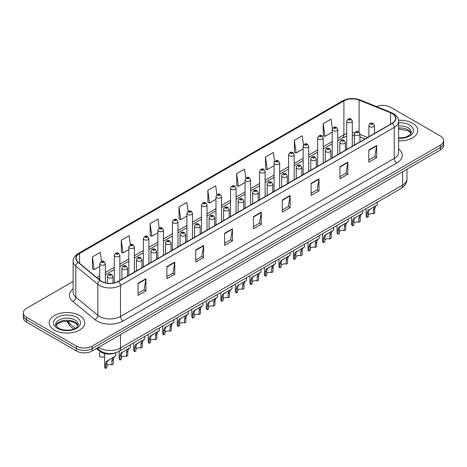 <?xml version="1.0" encoding="UTF-8"?>
<svg xmlns="http://www.w3.org/2000/svg" width="467" height="467" viewBox="0 0 467 467"><rect width="100%" height="100%" fill="white"/><g stroke="black" fill="none" stroke-linecap="round" stroke-linejoin="round"><path stroke-width="0.7" d="M364.972 138.968L359.917 136.924M115.699 352.748A11.126 6.421 180 0 1 99.839 351.324L96.424 348.51M412.594 123.282A17.799 10.274 0 0 0 398.514 120.305A17.799 10.274 0 0 1 412.594 123.282A17.799 10.274 0 0 1 417.807 130.55A17.799 10.274 0 0 0 412.594 123.282M79.577 315.546A17.799 10.274 0 0 0 60.179 313.322A17.799 10.274 0 0 0 49.193 322.814A17.799 10.274 0 0 0 54.406 330.081A17.799 10.274 0 0 0 73.804 332.311A17.799 10.274 0 0 0 84.79 322.814A17.799 10.274 0 0 0 79.577 315.546A17.799 10.274 0 0 0 60.179 313.322A17.799 10.274 0 0 0 49.193 322.814A17.799 10.274 0 0 0 54.406 330.081A17.799 10.274 0 0 0 73.804 332.311A17.799 10.274 0 0 0 84.79 322.814A17.799 10.274 0 0 0 79.577 315.546M392.146 113.592A11.868 6.853 180 0 1 395.619 118.437A11.868 6.853 180 0 1 392.146 123.282L118.385 281.332A11.868 6.853 180 0 1 100.277 280.416L78.246 262.256A11.868 6.853 180 0 1 76.098 258.327A11.868 6.853 180 0 1 79.571 253.482L343.899 100.872A11.868 6.853 180 0 1 359.094 100.107L390.558 112.821A11.868 6.853 180 0 1 392.146 113.592M392.35 113.469A12.165 7.023 0 0 0 390.727 112.681L359.269 99.967A12.165 7.023 0 0 0 343.689 100.749L79.361 253.359A12.165 7.023 0 0 0 78.001 262.355L100.031 280.515A12.165 7.023 0 0 0 118.595 281.455L392.35 123.405A12.165 7.023 0 0 0 392.35 113.469M73.132 281.42L26.607 308.284A11.126 6.421 0 0 0 23.35 312.826L23.35 317.671A11.126 6.421 0 0 0 26.607 322.212L76.43 350.974L76.43 348.551A11.126 6.421 0 0 0 92.162 348.551L440.393 147.502A11.126 6.421 0 0 0 443.65 142.96A11.126 6.421 0 0 1 440.393 147.502L92.162 348.551A11.126 6.421 0 0 1 76.43 348.551L26.607 319.79L76.43 348.551L76.43 346.129A11.126 6.421 0 0 0 92.162 346.129L440.393 145.079A11.126 6.421 0 0 0 443.65 140.538A11.126 6.421 0 0 0 440.393 135.996L390.57 107.235A11.126 6.421 0 0 0 376.344 106.505M23.35 315.248A11.126 6.421 0 0 0 26.607 319.79A11.126 6.421 0 0 1 23.35 315.248M138.051 283.271L138.051 295.383L145.92 290.842L145.92 278.729L138.051 283.271M138.051 293.235L144.11 289.738L145.885 279.132A2.965 1.71 -120 0 0 145.92 278.729M144.058 289.768L145.92 290.842M166.894 266.616L166.894 278.729L174.763 274.187L174.763 262.075L166.894 266.616M166.894 276.581L172.953 273.084L174.728 262.477A2.965 1.71 -120 0 0 174.763 262.075M172.901 273.113L174.763 274.187M195.743 249.968L195.743 262.075L203.606 257.533L203.606 245.426L195.743 249.968M195.743 259.926L201.797 256.43L203.577 245.829A2.965 1.71 -120 0 0 203.606 245.426M201.744 256.459L203.606 257.533M224.586 233.313L224.586 245.426L232.449 240.884L232.449 228.772L224.586 233.313M224.586 243.278L230.645 239.775L232.42 229.174A2.965 1.71 -120 0 0 232.449 228.772M230.593 239.81L232.449 240.884M368.807 150.047L368.807 162.16L376.671 157.618L376.671 145.506L368.807 150.047M368.807 160.012L374.867 156.509L376.641 145.908A2.965 1.71 -120 0 0 376.671 145.506M374.808 156.544L376.671 157.618M339.958 166.701L339.958 178.814L347.827 174.273L347.827 162.16L339.958 166.701M339.958 176.66L346.018 173.164L347.798 162.563A2.965 1.71 -120 0 0 347.827 162.16M345.965 173.199L347.827 174.273M311.115 183.356L311.115 195.463L318.984 190.921L318.984 178.814L311.115 183.356M311.115 193.315L317.175 189.818L318.949 179.211A2.965 1.71 -120 0 0 318.984 178.814M317.122 189.847L318.984 190.921M282.272 200.004L282.272 212.117L290.141 207.576L290.141 195.463L282.272 200.004M282.272 209.969L288.332 206.472L290.106 195.866A2.965 1.71 -120 0 0 290.141 195.463M288.279 206.502L290.141 207.576M253.429 216.659L253.429 228.772L261.298 224.23L261.298 212.117L253.429 216.659M253.429 226.623L259.489 223.127L261.263 212.52A2.965 1.71 -120 0 0 261.298 212.117M259.436 223.156L261.298 224.23M398.584 140.795A17.799 10.274 0 0 0 417.807 130.55A17.799 10.274 0 0 1 398.584 140.795M23.35 312.826A11.126 6.421 0 0 0 26.607 317.367L76.43 346.129M159.241 228.059L157.98 219.081L150.111 223.623L150.24 235.66M130.398 244.737L129.137 235.736L121.268 240.277L121.397 252.314M101.561 261.438L100.294 252.39L92.425 256.932L92.554 268.969M245.782 178.155L244.515 169.124L236.646 173.666L236.775 185.703M274.637 161.588L273.358 152.47L265.49 157.011L265.618 169.048M303.497 145.068L302.202 135.815L294.333 140.357L294.461 152.394M332.376 128.629L331.045 119.161L323.182 123.702L323.304 135.745M188.084 211.399L186.823 202.427L178.96 206.969L179.083 219.011M216.933 194.762L215.666 185.778L207.803 190.32L207.932 202.357M207.803 190.32L209.578 202.97L215.982 199.275M209.578 202.97L207.803 202.31M236.646 173.666L238.421 186.321L245.035 182.504M238.421 186.321L236.646 185.656M265.49 157.011L267.264 169.667L274.088 165.727M267.264 169.667L265.49 169.001M294.333 140.357L296.113 153.013L303.141 148.95M296.113 153.013L294.333 152.347M323.182 123.702L324.956 136.358L332.2 132.179M324.956 136.358L323.182 135.699M178.96 206.969L180.735 219.624L186.928 216.052M180.735 219.624L178.96 218.959M150.111 223.623L151.892 236.279L157.875 232.823M151.892 236.279L150.111 235.613M121.268 240.277L123.043 252.933L128.822 249.6M123.043 252.933L121.268 252.268M92.425 256.932L94.2 269.582L99.769 266.371M94.2 269.582L92.425 268.922M76.43 350.974A11.126 6.421 0 0 0 92.162 350.974L440.393 149.925A11.126 6.421 0 0 0 443.65 145.383L443.65 140.538M368.375 214.744A3.707 2.142 180 0 1 373.378 213.839L373.378 209.683L374.283 206.881L374.925 206.286L369.041 209.911L368.375 212.573L368.375 216.729L367.021 217.505A5.563 3.211 180 0 1 366.099 215.736L366.099 208.65M367.021 217.505L367.021 213.355L367.733 210.664L375.375 206.029M377.225 202.229L377.225 204.955L375.596 206.122L374.732 208.907L374.732 213.057L373.378 213.839M368.551 209.963L369.899 209.187L368.551 209.963M353.846 223.133A3.707 2.142 180 0 1 358.849 222.228L358.849 218.071L359.759 215.269L360.401 214.668L354.517 218.293L353.846 220.961L353.846 225.112L352.497 225.894A5.563 3.211 180 0 1 351.575 224.125L351.575 217.038M352.497 225.894L352.497 221.743L353.204 219.052L360.845 214.411M362.701 210.611L362.701 213.343L361.073 214.511L360.203 217.289L360.203 221.446L358.849 222.228M354.027 218.352L355.375 217.575L354.027 218.352M339.322 231.521A3.707 2.142 180 0 1 344.325 230.61L344.325 226.46L345.23 223.652L345.872 223.057L340.846 225.958L339.988 226.682L339.322 229.35L339.322 233.5L337.968 234.282A5.563 3.211 180 0 1 337.046 232.513L337.046 225.421M337.968 234.282L337.968 230.132L338.674 227.441L346.316 222.8M348.172 219L348.172 221.732L346.543 222.899L345.679 225.678L345.679 229.834L344.325 230.61M339.497 226.74L340.846 225.958L339.497 226.74M324.793 239.91A3.707 2.142 180 0 1 329.795 238.999L329.795 234.848L330.706 232.041L331.342 231.445L326.322 234.346L325.458 235.07L324.793 237.738L324.793 241.888L323.444 242.671A5.563 3.211 180 0 1 322.522 240.896L322.522 233.809M323.444 242.671L323.444 238.514L324.151 235.823L331.792 231.188M333.648 227.388L333.648 230.114L332.014 231.282L331.15 234.066L331.15 238.217L329.795 238.999M324.974 235.123L326.322 234.346L324.974 235.123M310.269 248.298A3.707 2.142 180 0 1 315.272 247.387L315.272 243.237L316.177 240.429L316.819 239.834L310.934 243.459L310.269 246.121L310.269 250.277L308.915 251.053A5.563 3.211 180 0 1 307.992 249.285L307.992 242.198M308.915 251.053L308.915 246.903L309.621 244.212L317.262 239.577M319.119 235.777L319.119 238.503L317.49 239.67L316.62 242.455L316.62 246.605L315.272 247.387M310.444 243.511L311.793 242.735L310.444 243.511M295.739 256.681A3.707 2.142 180 0 1 300.742 255.776L300.742 251.62L301.653 248.818L302.289 248.222L296.405 251.841L295.739 254.509L295.739 258.66L294.391 259.442A5.563 3.211 180 0 1 293.469 257.673L293.469 250.586M294.391 259.442L294.391 255.291L295.097 252.6L302.739 247.959M304.589 244.159L304.589 246.891L302.96 248.059L302.096 250.843L302.096 254.994L300.742 255.776M295.915 251.9L297.263 251.123L295.915 251.9M281.216 265.069A3.707 2.142 180 0 1 286.218 264.159L286.218 260.008L287.123 257.2L287.765 256.605L282.739 259.506L281.881 260.23L281.216 262.898L281.216 267.048L279.861 267.83A5.563 3.211 180 0 1 278.939 266.062L278.939 258.969M279.861 267.83L279.861 263.68L280.568 260.989L288.209 256.348M290.065 252.548L290.065 255.28L288.437 256.447L287.567 259.226L287.567 263.382L286.218 264.159M281.391 260.288L282.739 259.506L281.391 260.288M266.686 273.458A3.707 2.142 180 0 1 271.689 272.547L271.689 268.397L272.6 265.589L273.236 264.993L268.21 267.895L267.352 268.618L266.686 271.286L266.686 275.437L265.332 276.219A5.563 3.211 180 0 1 264.41 274.444L264.41 267.358M265.332 276.219L265.332 272.063L266.044 269.377L273.685 264.736M275.536 260.936L275.536 263.668L273.907 264.83L273.043 267.614L273.043 271.765L271.689 272.547M266.861 268.671L268.21 267.895L266.861 268.671M252.162 281.846A3.707 2.142 180 0 1 257.165 280.936L257.165 276.785L258.07 273.977L258.712 273.382L253.686 276.283L252.828 277.007L252.162 279.669L252.162 283.825L250.808 284.607A5.563 3.211 180 0 1 249.886 282.833L249.886 275.746M250.808 284.607L250.808 280.451L251.515 277.76L259.156 273.125M261.012 269.325L261.012 272.051L259.383 273.218L258.514 276.003L258.514 280.153L257.165 280.936M252.338 277.059L253.686 276.283L252.338 277.059M237.633 290.229A3.707 2.142 180 0 1 242.636 289.324L242.636 285.168L243.54 282.366L244.183 281.77L238.298 285.39L237.633 288.057L237.633 292.214L236.279 292.99A5.563 3.211 180 0 1 235.356 291.221L235.356 284.134M236.279 292.99L236.279 288.839L236.985 286.148L244.626 281.508M246.483 277.707L246.483 280.439L244.854 281.607L243.99 284.391L243.99 288.542L242.636 289.324M237.808 285.448L239.157 284.672L237.808 285.448M223.103 298.617A3.707 2.142 180 0 1 228.106 297.707L228.106 293.556L229.017 290.748L229.659 290.153L224.633 293.054L223.769 293.778L223.103 296.446L223.103 300.596L221.755 301.378A5.563 3.211 180 0 1 220.833 299.61L220.833 292.517M221.755 301.378L221.755 297.228L222.461 294.537L230.103 289.896M231.959 286.096L231.959 288.828L230.324 289.995L229.46 292.774L229.46 296.93L228.106 297.707M223.284 293.836L224.633 293.054L223.284 293.836M208.58 307.006A3.707 2.142 180 0 1 213.582 306.095L213.582 301.945L214.487 299.137L215.129 298.541L210.103 301.443L209.245 302.167L208.58 304.834L208.58 308.985L207.225 309.767A5.563 3.211 180 0 1 206.303 307.992L206.303 300.906M207.225 309.767L207.225 305.611L207.932 302.925L215.573 298.285M217.429 294.484L217.429 297.216L215.801 298.384L214.937 301.162L214.937 305.313L213.582 306.095M208.755 302.219L210.103 301.443L208.755 302.219M194.05 315.394A3.707 2.142 180 0 1 199.053 314.484L199.053 310.333L199.964 307.525L200.6 306.93L195.574 309.831L194.716 310.555L194.05 313.217L194.05 317.373L192.702 318.155A5.563 3.211 180 0 1 191.779 316.381L191.779 309.294M192.702 318.155L192.702 313.999L193.408 311.308L201.049 306.673M202.9 302.873L202.9 305.599L201.271 306.766L200.407 309.551L200.407 313.701L199.053 314.484M194.225 310.608L195.574 309.831L194.225 310.608M179.526 323.777A3.707 2.142 180 0 1 184.529 322.872L184.529 318.716L185.434 315.914L186.076 315.318L180.192 318.938L179.526 321.605L179.526 325.762L178.172 326.538A5.563 3.211 180 0 1 177.25 324.769L177.25 317.683M178.172 326.538L178.172 322.388L178.879 319.697L186.52 315.056M188.376 311.256L188.376 313.987L186.747 315.155L185.878 317.939L185.878 322.09L184.529 322.872M179.702 318.996L181.05 318.22L179.702 318.996M164.997 332.165A3.707 2.142 180 0 1 170 331.261L170 327.104L170.91 324.296L171.547 323.701L165.662 327.326L164.997 329.994L164.997 334.144L163.643 334.927A5.563 3.211 180 0 1 162.726 333.158L162.726 326.065M163.643 334.927L163.643 330.776L164.355 328.085L171.996 323.444M173.847 319.644L173.847 322.376L172.218 323.543L171.354 326.322L171.354 330.478L170 331.261M165.172 327.385L166.521 326.602L165.172 327.385M150.473 340.554A3.707 2.142 180 0 1 155.476 339.643L155.476 335.493L156.381 332.685L157.023 332.09L151.997 334.991L151.139 335.715L150.473 338.382L150.473 342.533L149.119 343.315A5.563 3.211 180 0 1 148.197 341.54L148.197 334.454M149.119 343.315L149.119 339.159L149.825 336.474L157.467 331.833M159.323 328.032L159.323 330.764L157.694 331.932L156.824 334.711L156.824 338.867L155.476 339.643M150.648 335.773L151.997 334.991L150.648 335.773M135.944 348.942A3.707 2.142 180 0 1 140.946 348.032L140.946 343.881L141.851 341.073L142.493 340.478L137.467 343.379L136.609 344.103L135.944 346.765L135.944 350.921L134.589 351.704A5.563 3.211 180 0 1 133.667 349.929L133.667 342.842M134.589 351.704L134.589 347.547L135.296 344.856L142.943 340.221M144.793 336.421L144.793 339.147L143.165 340.315L142.301 343.099L142.301 347.25L140.946 348.032M136.119 344.156L137.467 343.379L136.119 344.156M121.414 357.325A3.707 2.142 180 0 1 126.417 356.42L126.417 352.264L127.328 349.462L127.97 348.867L122.085 352.486L121.414 355.154L121.414 359.31L120.066 360.086A5.563 3.211 180 0 1 119.143 358.317L119.143 351.231M120.066 360.086L120.066 355.936L120.772 353.245L128.413 348.604M130.27 344.804L130.27 347.536L128.641 348.703L127.771 351.488L127.771 355.638L126.417 356.42M121.595 352.544L122.944 351.768L121.595 352.544M106.89 365.714A3.707 2.142 180 0 1 111.893 364.809L111.893 360.652L112.798 357.85L113.44 357.249L107.556 360.874L106.89 363.542L106.89 367.692L105.536 368.475A5.563 3.211 180 0 1 104.614 366.706L104.614 353.554M105.536 368.475L105.536 364.324L106.242 361.633L113.884 356.992M115.74 352.737L115.74 355.924L114.111 357.092L113.248 359.87L113.248 364.026L111.893 364.809M107.066 360.933L108.414 360.15L107.066 360.933M99.483 352.439L99.483 356.59A5.563 3.211 180 0 0 104.614 356.893M99.839 350.559L99.839 351.324M398.584 148.955A18.54 10.706 180 0 1 396.862 162.948L123.107 320.998A3.707 2.142 60 0 1 120.486 316.457L394.241 158.406A14.833 8.564 0 0 0 398.584 152.347L398.584 121.344A14.833 8.564 180 0 1 394.241 127.398A3.707 2.142 -120 0 0 392.35 123.405M123.107 320.998A18.54 10.706 180 0 1 96.885 320.998A18.54 10.706 180 0 1 94.807 319.568L72.776 301.402A18.54 10.706 180 0 1 73.132 288.839M99.506 316.457A14.833 8.564 0 0 0 120.486 316.457L120.486 285.454A14.833 8.564 180 0 1 97.842 284.31L75.812 266.143A14.833 8.564 180 0 1 73.132 261.228L73.132 292.237A14.833 8.564 0 0 0 75.812 297.146L97.842 315.313A14.833 8.564 0 0 0 99.506 316.457M398.584 121.344C399.081 119.027 397.376 116.441 393.471 113.592L391.521 112.646A3.707 1.74 112 0 0 390.727 112.681M391.521 112.646L360.063 99.926C353.916 97.749 348.084 98.064 342.568 100.872A3.707 2.142 60 0 1 343.689 100.749M79.361 253.359A3.707 2.142 -120 0 0 78.246 253.476C74.393 256.243 72.689 258.829 73.132 261.228M78.001 262.355A3.707 2.481 129.5 0 0 75.812 266.143L75.812 297.146A3.707 2.481 -50.5 0 1 72.776 301.402M360.063 99.926A3.707 1.74 112 0 0 359.269 99.967M100.031 280.515A3.707 2.481 129.5 0 0 97.842 284.31L97.842 315.313A3.707 2.481 -50.5 0 1 94.807 319.568M118.595 281.455A3.707 2.142 60 0 1 120.486 285.454L394.241 127.398L394.241 158.406A3.707 2.142 60 0 0 396.862 162.948M92.162 346.129L92.162 350.974M440.393 145.079L440.393 149.925M26.607 317.367L26.607 322.212M79.571 253.482L79.571 263.353M390.558 112.821L390.558 124.199M359.094 100.107L359.094 132.173M367.593 137.456L359.917 134.35M354.593 132.908A11.868 6.853 0 0 0 352.287 132.78M346.724 133.58A11.868 6.853 0 0 0 343.899 134.788L337.758 138.331M343.899 100.872L343.899 134.788A6.672 3.853 60 0 1 342.515 137.841L337.758 140.585M332.2 141.542L323.234 146.714M317.671 149.925L308.705 155.102M303.141 158.313L294.181 163.491M288.618 166.701L279.651 171.879M274.088 175.09L265.128 180.262M259.564 183.478L250.598 188.65M245.035 191.861L236.074 197.039M230.511 200.25L221.545 205.427M215.982 208.638L207.015 213.81M201.452 217.027L192.492 222.199M186.928 225.409L177.962 230.587M172.399 233.798L163.438 238.976M157.875 242.186L148.909 247.358M143.346 250.575L134.385 255.747M128.822 258.957L119.856 264.135M114.292 267.346L105.326 272.524M99.769 275.734L96.722 277.491M365.054 138.921L360.425 137.047A6.672 3.129 -68 0 1 359.917 136.714M253.429 217.044L261.263 212.52M282.272 200.39L290.106 195.866M311.115 183.735L318.949 179.211M339.958 167.087L347.798 162.563M368.807 150.432L376.641 145.908M224.586 233.698L232.42 229.174M195.743 250.347L203.577 245.829M166.894 267.001L174.728 262.477M138.051 283.656L145.885 279.132M98.508 347.308A14.833 8.564 0 0 0 99.506 347.944A14.833 8.564 0 0 0 120.486 347.944L402.63 185.049A14.833 8.564 0 0 0 406.979 178.995C407.084 182.673 405.123 185.825 401.095 188.446L118.945 351.342A7.419 4.285 60 0 0 120.486 347.944L120.486 334.623M402.63 171.728L402.63 185.049A7.419 4.285 60 0 1 401.095 188.446M97.907 347.658A7.419 4.962 129.5 0 0 99.202 350.069L96.949 348.213M67.254 321.168A14.833 8.564 0 0 0 68.9 322.942L68.9 321.255M73.71 329.048L70.26 326.205A7.419 4.962 129.5 0 1 68.9 322.942L75.368 328.272M369.695 126.645A2.779 1.605 180 0 1 368.883 125.506C369.595 123.224 371.049 122.564 373.244 123.521L374.446 125.506A2.779 1.605 180 0 1 372.73 126.989A2.779 1.605 180 0 1 369.695 126.645M372.322 123.615A0.928 0.537 0 0 0 371.008 123.615A0.928 0.537 0 0 0 371.008 124.374A0.928 0.537 0 0 0 372.322 124.374A0.928 0.537 0 0 0 372.322 123.615M374.925 206.286L376.274 205.503M373.378 209.683L374.732 208.907M367.021 213.355L368.375 212.573M352.287 146.294L352.287 121.099A2.779 1.605 180 0 1 350.571 122.582A2.779 1.605 180 0 1 347.541 122.237A2.779 1.605 180 0 1 346.724 121.099L346.724 149.504M348.849 119.966A0.928 0.537 0 0 0 350.162 119.966A0.928 0.537 0 0 0 350.162 119.208A0.928 0.537 0 0 0 348.849 119.208A0.928 0.537 0 0 0 348.849 119.966M411.123 133.299A11.301 6.526 0 0 0 408 129.873A11.301 6.526 0 0 0 398.584 128.011M398.584 137.905L403.465 137.666L406.535 136.854L410.388 134.449L411.31 132.365A11.301 6.526 0 0 0 408 127.748A11.301 6.526 0 0 0 398.584 125.892M398.584 138.314A13.525 7.811 0 0 0 412.215 133.912A13.525 7.811 0 0 0 409.577 125.028A13.525 7.811 0 0 0 398.584 122.78M355.171 135.027A2.779 1.605 180 0 1 354.354 133.895C355.066 131.612 356.519 130.953 358.72 131.91L359.917 133.895A2.779 1.605 180 0 1 358.201 135.377A2.779 1.605 180 0 1 355.171 135.027M357.792 132.003A0.928 0.537 0 0 0 356.479 132.003A0.928 0.537 0 0 0 356.479 132.756A0.928 0.537 0 0 0 357.792 132.756A0.928 0.537 0 0 0 357.792 132.003M360.401 214.668L361.75 213.892M358.849 218.071L360.203 217.289M352.497 221.743L353.846 220.961M340.641 143.416A2.779 1.605 180 0 1 339.83 142.283C340.536 140.001 341.996 139.335 344.191 140.298L345.393 142.283A2.779 1.605 180 0 1 343.677 143.766A2.779 1.605 180 0 1 340.641 143.416M343.263 140.386A0.928 0.537 0 0 0 341.955 140.386A0.928 0.537 0 0 0 341.955 141.145A0.928 0.537 0 0 0 343.263 141.145A0.928 0.537 0 0 0 343.263 140.386M345.872 223.057L347.22 222.28M344.325 226.46L345.679 225.678M337.968 230.132L339.322 229.35M326.118 151.804A2.779 1.605 180 0 1 325.301 150.666C326.013 148.383 327.466 147.724 329.667 148.681L330.864 150.666A2.779 1.605 180 0 1 329.147 152.149A2.779 1.605 180 0 1 326.118 151.804M328.739 148.775A0.928 0.537 0 0 0 327.425 148.775A0.928 0.537 0 0 0 327.425 149.533A0.928 0.537 0 0 0 328.739 149.533A0.928 0.537 0 0 0 328.739 148.775M331.342 231.445L332.691 230.669M329.795 234.848L331.15 234.066M323.444 238.514L324.793 237.738M311.588 160.193A2.779 1.605 180 0 1 310.777 159.054C311.483 156.772 312.943 156.112 315.137 157.07L316.334 159.054A2.779 1.605 180 0 1 314.618 160.537A2.779 1.605 180 0 1 311.588 160.193M314.209 157.163A0.928 0.537 0 0 0 312.902 157.163A0.928 0.537 0 0 0 312.902 157.922A0.928 0.537 0 0 0 314.209 157.922A0.928 0.537 0 0 0 314.209 157.163M316.819 239.834L318.167 239.051M315.272 243.237L316.62 242.455M308.915 246.903L310.269 246.121M337.758 154.676L337.758 129.487A2.779 1.605 180 0 1 336.042 130.97A2.779 1.605 180 0 1 333.012 130.626A2.779 1.605 180 0 1 332.2 129.487L332.2 157.893M334.325 128.355A0.928 0.537 0 0 0 335.633 128.355A0.928 0.537 0 0 0 335.633 127.596A0.928 0.537 0 0 0 334.325 127.596A0.928 0.537 0 0 0 334.325 128.355M323.234 163.065L323.234 137.876A2.779 1.605 180 0 1 321.518 139.359A2.779 1.605 180 0 1 318.488 139.008A2.779 1.605 180 0 1 317.671 137.876L317.671 166.275M319.796 136.738A0.928 0.537 0 0 0 321.109 136.738A0.928 0.537 0 0 0 321.109 135.985A0.928 0.537 0 0 0 319.796 135.985A0.928 0.537 0 0 0 319.796 136.738M308.705 171.453L308.705 146.264A2.779 1.605 180 0 1 306.988 147.747A2.779 1.605 180 0 1 303.959 147.397A2.779 1.605 180 0 1 303.141 146.264L303.141 174.664M305.272 145.126A0.928 0.537 0 0 0 306.58 145.126A0.928 0.537 0 0 0 306.58 144.367A0.928 0.537 0 0 0 305.272 144.367A0.928 0.537 0 0 0 305.272 145.126M78.106 325.563A11.301 6.526 0 0 0 74.983 322.137A11.301 6.526 0 0 0 63.635 320.52A11.301 6.526 0 0 0 55.877 325.563M74.983 320.018A11.301 6.526 0 0 0 62.666 318.605A11.301 6.526 0 0 0 55.69 324.629C55.094 324.979 56.046 326.182 58.538 328.225C64.347 331.623 77.271 330.677 78.293 324.629A11.301 6.526 0 0 0 74.983 320.018M57.423 328.336A13.525 7.811 0 0 0 76.559 328.336A13.525 7.811 0 0 0 76.559 317.291A13.525 7.811 0 0 0 57.423 317.291A13.525 7.811 0 0 0 57.423 328.336M297.065 168.575A2.779 1.605 180 0 1 296.247 167.443C296.959 165.16 298.413 164.501 300.614 165.458L301.81 167.443A2.779 1.605 180 0 1 300.094 168.926A2.779 1.605 180 0 1 297.065 168.575M299.686 165.552A0.928 0.537 0 0 0 298.372 165.552A0.928 0.537 0 0 0 298.372 166.305A0.928 0.537 0 0 0 299.686 166.305A0.928 0.537 0 0 0 299.686 165.552M302.289 248.222L303.638 247.44M300.742 251.62L302.096 250.843M294.391 255.291L295.739 254.509M282.535 176.964A2.779 1.605 180 0 1 281.718 175.831C282.43 173.549 283.883 172.883 286.084 173.847L287.281 175.831A2.779 1.605 180 0 1 285.565 177.314A2.779 1.605 180 0 1 282.535 176.964M285.156 173.934A0.928 0.537 0 0 0 283.848 173.934A0.928 0.537 0 0 0 283.848 174.693A0.928 0.537 0 0 0 285.156 174.693A0.928 0.537 0 0 0 285.156 173.934M287.765 256.605L289.114 255.828M286.218 260.008L287.567 259.226M279.861 263.68L281.216 262.898M268.005 185.352A2.779 1.605 180 0 1 267.194 184.214C267.906 181.932 269.36 181.272 271.555 182.229L272.757 184.214A2.779 1.605 180 0 1 271.041 185.697A2.779 1.605 180 0 1 268.005 185.352M270.632 182.323A0.928 0.537 0 0 0 269.319 182.323A0.928 0.537 0 0 0 269.319 183.082A0.928 0.537 0 0 0 270.632 183.082A0.928 0.537 0 0 0 270.632 182.323M273.236 264.993L274.584 264.217M271.689 268.397L273.043 267.614M265.332 272.063L266.686 271.286M294.181 179.842L294.181 154.647A2.779 1.605 180 0 1 292.465 156.136A2.779 1.605 180 0 1 289.429 155.785A2.779 1.605 180 0 1 288.618 154.647L288.618 183.052M290.743 153.515A0.928 0.537 0 0 0 292.056 153.515A0.928 0.537 0 0 0 292.056 152.756A0.928 0.537 0 0 0 290.743 152.756A0.928 0.537 0 0 0 290.743 153.515M279.651 188.224L279.651 163.036A2.779 1.605 180 0 1 277.935 164.518A2.779 1.605 180 0 1 274.905 164.174A2.779 1.605 180 0 1 274.088 163.036L274.088 191.441M276.213 161.903A0.928 0.537 0 0 0 277.526 161.903A0.928 0.537 0 0 0 277.526 161.144A0.928 0.537 0 0 0 276.213 161.144A0.928 0.537 0 0 0 276.213 161.903M265.128 196.613L265.128 171.424A2.779 1.605 180 0 1 263.411 172.907A2.779 1.605 180 0 1 260.376 172.556A2.779 1.605 180 0 1 259.564 171.424L259.564 199.823M261.689 170.286A0.928 0.537 0 0 0 262.997 170.286A0.928 0.537 0 0 0 262.997 169.533A0.928 0.537 0 0 0 261.689 169.533A0.928 0.537 0 0 0 261.689 170.286M253.482 193.741A2.779 1.605 180 0 1 252.665 192.602C253.377 190.32 254.83 189.66 257.031 190.618L258.228 192.602A2.779 1.605 180 0 1 256.511 194.085A2.779 1.605 180 0 1 253.482 193.741M256.103 190.711A0.928 0.537 0 0 0 254.789 190.711A0.928 0.537 0 0 0 254.789 191.47A0.928 0.537 0 0 0 256.103 191.47A0.928 0.537 0 0 0 256.103 190.711M258.712 273.382L260.061 272.6M257.165 276.785L258.514 276.003M250.808 280.451L252.162 279.669M238.952 202.123A2.779 1.605 180 0 1 238.141 200.991C238.853 198.708 240.307 198.049 242.501 199.006L243.704 200.991A2.779 1.605 180 0 1 241.988 202.474A2.779 1.605 180 0 1 238.952 202.123M241.579 199.1A0.928 0.537 0 0 0 240.266 199.1A0.928 0.537 0 0 0 240.266 199.853A0.928 0.537 0 0 0 241.579 199.853A0.928 0.537 0 0 0 241.579 199.1M244.183 281.77L245.531 280.988M242.636 285.168L243.99 284.391M236.279 288.839L237.633 288.057M224.429 210.512A2.779 1.605 180 0 1 223.611 209.379C224.323 207.097 225.777 206.432 227.978 207.395L229.174 209.379A2.779 1.605 180 0 1 227.458 210.862A2.779 1.605 180 0 1 224.429 210.512M227.05 207.482A0.928 0.537 0 0 0 225.736 207.482A0.928 0.537 0 0 0 225.736 208.241A0.928 0.537 0 0 0 227.05 208.241A0.928 0.537 0 0 0 227.05 207.482M229.659 290.153L231.007 289.377M228.106 293.556L229.46 292.774M221.755 297.228L223.103 296.446M209.899 218.9A2.779 1.605 180 0 1 209.088 217.762C209.794 215.48 211.253 214.82 213.448 215.777L214.651 217.762A2.779 1.605 180 0 1 212.929 219.251A2.779 1.605 180 0 1 209.899 218.9M212.52 215.871A0.928 0.537 0 0 0 211.212 215.871A0.928 0.537 0 0 0 211.212 216.63A0.928 0.537 0 0 0 212.52 216.63A0.928 0.537 0 0 0 212.52 215.871M215.129 298.541L216.478 297.765M213.582 301.945L214.937 301.162M207.225 305.611L208.58 304.834M195.375 227.289A2.779 1.605 180 0 1 194.558 226.151C195.27 223.868 196.724 223.208 198.924 224.166L200.121 226.151A2.779 1.605 180 0 1 198.405 227.633A2.779 1.605 180 0 1 195.375 227.289M197.996 224.259A0.928 0.537 0 0 0 196.683 224.259A0.928 0.537 0 0 0 196.683 225.018A0.928 0.537 0 0 0 197.996 225.018A0.928 0.537 0 0 0 197.996 224.259M200.6 306.93L201.948 306.148M199.053 310.333L200.407 309.551M192.702 313.999L194.05 313.217M250.598 205.001L250.598 179.813A2.779 1.605 180 0 1 248.882 181.295A2.779 1.605 180 0 1 245.852 180.945A2.779 1.605 180 0 1 245.035 179.813L245.035 208.212M247.16 178.674A0.928 0.537 0 0 0 248.473 178.674A0.928 0.537 0 0 0 248.473 177.915A0.928 0.537 0 0 0 247.16 177.915A0.928 0.537 0 0 0 247.16 178.674M236.074 213.39L236.074 188.195A2.779 1.605 180 0 1 234.352 189.684A2.779 1.605 180 0 1 231.323 189.333A2.779 1.605 180 0 1 230.511 188.195L230.511 216.6M232.636 187.063A0.928 0.537 0 0 0 233.944 187.063A0.928 0.537 0 0 0 233.944 186.304A0.928 0.537 0 0 0 232.636 186.304A0.928 0.537 0 0 0 232.636 187.063M221.545 221.772L221.545 196.584A2.779 1.605 180 0 1 219.829 198.066A2.779 1.605 180 0 1 216.799 197.722A2.779 1.605 180 0 1 215.982 196.584L215.982 224.989M218.107 195.451A0.928 0.537 0 0 0 219.42 195.451A0.928 0.537 0 0 0 219.42 194.692A0.928 0.537 0 0 0 218.107 194.692A0.928 0.537 0 0 0 218.107 195.451M207.015 230.161L207.015 204.972A2.779 1.605 180 0 1 205.299 206.455A2.779 1.605 180 0 1 202.269 206.105A2.779 1.605 180 0 1 201.452 204.972L201.452 233.372M203.583 203.834A0.928 0.537 0 0 0 204.89 203.834A0.928 0.537 0 0 0 204.89 203.081A0.928 0.537 0 0 0 203.583 203.081A0.928 0.537 0 0 0 203.583 203.834M192.492 238.549L192.492 213.361A2.779 1.605 180 0 1 190.775 214.843A2.779 1.605 180 0 1 187.74 214.493A2.779 1.605 180 0 1 186.928 213.361L186.928 241.76M189.053 212.222A0.928 0.537 0 0 0 190.367 212.222A0.928 0.537 0 0 0 190.367 211.469A0.928 0.537 0 0 0 189.053 211.469A0.928 0.537 0 0 0 189.053 212.222M180.846 235.672A2.779 1.605 180 0 1 180.034 234.539C180.741 232.257 182.194 231.597 184.395 232.554L185.592 234.539A2.779 1.605 180 0 1 183.875 236.022A2.779 1.605 180 0 1 180.846 235.672M183.467 232.648A0.928 0.537 0 0 0 182.159 232.648A0.928 0.537 0 0 0 182.159 233.401A0.928 0.537 0 0 0 183.467 233.401A0.928 0.537 0 0 0 183.467 232.648M186.076 315.318L187.425 314.536M184.529 318.716L185.878 317.939M178.172 322.388L179.526 321.605M166.322 244.06A2.779 1.605 180 0 1 165.505 242.928C166.217 240.645 167.671 239.98 169.871 240.943L171.068 242.928A2.779 1.605 180 0 1 169.352 244.41A2.779 1.605 180 0 1 166.322 244.06M168.943 241.03A0.928 0.537 0 0 0 167.63 241.03A0.928 0.537 0 0 0 167.63 241.789A0.928 0.537 0 0 0 168.943 241.789A0.928 0.537 0 0 0 168.943 241.03M171.547 323.701L172.895 322.925M170 327.104L171.354 326.322M163.643 330.776L164.997 329.994M151.793 252.449A2.779 1.605 180 0 1 150.975 251.31C151.687 249.034 153.141 248.368 155.342 249.331L156.538 251.31A2.779 1.605 180 0 1 154.822 252.799A2.779 1.605 180 0 1 151.793 252.449M154.414 249.419A0.928 0.537 0 0 0 153.106 249.419A0.928 0.537 0 0 0 153.106 250.178A0.928 0.537 0 0 0 154.414 250.178A0.928 0.537 0 0 0 154.414 249.419M157.023 332.09L158.371 331.313M155.476 335.493L156.824 334.711M149.119 339.159L150.473 338.382M137.263 260.837A2.779 1.605 180 0 1 136.452 259.699C137.164 257.416 138.617 256.757 140.812 257.714L142.015 259.699A2.779 1.605 180 0 1 140.298 261.181A2.779 1.605 180 0 1 137.263 260.837M139.89 257.807A0.928 0.537 0 0 0 138.576 257.807A0.928 0.537 0 0 0 138.576 258.566A0.928 0.537 0 0 0 139.89 258.566A0.928 0.537 0 0 0 139.89 257.807M142.493 340.478L143.842 339.696M140.946 343.881L142.301 343.099M134.589 347.547L135.944 346.765M122.739 269.22A2.779 1.605 180 0 1 121.922 268.087C122.634 265.805 124.088 265.145 126.288 266.102L127.485 268.087A2.779 1.605 180 0 1 125.769 269.57A2.779 1.605 180 0 1 122.739 269.22M125.36 266.196A0.928 0.537 0 0 0 124.047 266.196A0.928 0.537 0 0 0 124.047 266.949A0.928 0.537 0 0 0 125.36 266.949A0.928 0.537 0 0 0 125.36 266.196M127.97 348.867L129.318 348.084M126.417 352.264L127.771 351.488M120.066 355.936L121.414 355.154M108.21 277.608A2.779 1.605 180 0 1 107.398 276.476C108.105 274.193 109.564 273.528 111.759 274.491L112.961 276.476A2.779 1.605 180 0 1 111.239 277.958A2.779 1.605 180 0 1 108.21 277.608M110.831 274.584A0.928 0.537 0 0 0 109.523 274.584A0.928 0.537 0 0 0 109.523 275.337A0.928 0.537 0 0 0 110.831 275.337A0.928 0.537 0 0 0 110.831 274.584M113.44 357.249L114.789 356.473M111.893 360.652L113.248 359.87M105.536 364.324L106.89 363.542M177.962 246.938L177.962 221.743A2.779 1.605 180 0 1 176.246 223.232A2.779 1.605 180 0 1 173.216 222.882A2.779 1.605 180 0 1 172.399 221.743L172.399 250.149M174.53 220.611A0.928 0.537 0 0 0 175.837 220.611A0.928 0.537 0 0 0 175.837 219.852A0.928 0.537 0 0 0 174.53 219.852A0.928 0.537 0 0 0 174.53 220.611M163.438 255.321L163.438 230.132A2.779 1.605 180 0 1 161.722 231.614A2.779 1.605 180 0 1 158.687 231.27A2.779 1.605 180 0 1 157.875 230.132L157.875 258.537M160 228.999A0.928 0.537 0 0 0 161.313 228.999A0.928 0.537 0 0 0 161.313 228.24A0.928 0.537 0 0 0 160 228.24A0.928 0.537 0 0 0 160 228.999M148.909 263.709L148.909 238.52A2.779 1.605 180 0 1 147.193 240.003A2.779 1.605 180 0 1 144.163 239.653A2.779 1.605 180 0 1 143.346 238.52L143.346 266.92M145.47 237.382A0.928 0.537 0 0 0 146.784 237.382A0.928 0.537 0 0 0 146.784 236.629A0.928 0.537 0 0 0 145.47 236.629A0.928 0.537 0 0 0 145.47 237.382M134.385 272.098L134.385 246.909A2.779 1.605 180 0 1 132.663 248.391A2.779 1.605 180 0 1 129.633 248.041A2.779 1.605 180 0 1 128.822 246.909L128.822 275.308M130.947 245.77A0.928 0.537 0 0 0 132.254 245.77A0.928 0.537 0 0 0 132.254 245.017A0.928 0.537 0 0 0 130.947 245.017A0.928 0.537 0 0 0 130.947 245.77M119.856 280.486L119.856 255.291A2.779 1.605 180 0 1 118.139 256.78A2.779 1.605 180 0 1 115.11 256.43A2.779 1.605 180 0 1 114.292 255.291L114.292 282.874M116.417 254.159A0.928 0.537 0 0 0 117.731 254.159A0.928 0.537 0 0 0 117.731 253.4A0.928 0.537 0 0 0 116.417 253.4A0.928 0.537 0 0 0 116.417 254.159M105.326 282.786L105.326 263.68A2.779 1.605 180 0 1 103.61 265.163A2.779 1.605 180 0 1 100.58 264.818A2.779 1.605 180 0 1 99.769 263.68L99.769 280.002M101.894 262.547A0.928 0.537 0 0 0 103.201 262.547A0.928 0.537 0 0 0 103.201 261.789A0.928 0.537 0 0 0 101.894 261.789A0.928 0.537 0 0 0 101.894 262.547M342.568 100.872L78.246 253.476M360.425 137.047L359.917 136.854M354.354 135.681L352.287 135.599M346.724 136.236L342.515 137.841M332.2 143.795L323.234 148.973M317.671 152.184L308.705 157.361M303.141 160.572L294.181 165.75M288.618 168.961L279.651 174.133M274.088 177.343L265.128 182.521M259.564 185.732L250.598 190.91M245.035 194.12L236.074 199.298M230.511 202.509L221.545 207.681M215.982 210.897L207.015 216.069M201.452 219.28L192.492 224.458M186.928 227.668L177.962 232.846M172.399 236.057L163.438 241.229M157.875 244.445L148.909 249.617M143.346 252.828L134.385 258.006M128.822 261.216L119.856 266.394M114.292 269.605L105.326 274.777M99.769 277.993L98.333 278.817M118.945 351.342C112.979 354.342 107.013 354.342 101.041 351.342L99.202 350.069M406.979 178.995L406.979 169.217M70.26 326.205L66.728 321.168M368.883 136.708L368.883 125.506M374.446 133.498L374.446 125.506M352.287 121.099L351.091 119.114C349.474 117.953 348.02 118.612 346.724 121.099M411.071 133.422L408.462 130.888L398.584 128.945M354.354 145.097L354.354 133.895M359.917 141.886L359.917 133.895M339.83 153.485L339.83 142.283M345.393 150.275L345.393 142.283M325.301 161.874L325.301 150.666M330.864 158.657L330.864 150.666M310.777 170.257L310.777 159.054M316.334 167.046L316.334 159.054M337.758 129.487L336.561 127.503C334.95 126.341 333.496 127.001 332.2 129.487M323.234 137.876L322.037 135.891C320.42 134.724 318.967 135.389 317.671 137.876M308.705 146.264L307.508 144.28C305.897 143.112 304.437 143.772 303.141 146.264M78.053 325.692L75.444 323.158L71.469 321.658L66.979 321.168L62.199 321.734L57.733 323.672L55.929 325.692M296.247 178.645L296.247 167.443M301.81 175.434L301.81 167.443M281.718 187.033L281.718 175.831M287.281 183.823L287.281 175.831M267.194 195.422L267.194 184.214M272.757 192.206L272.757 184.214M294.181 154.647L292.978 152.662C291.367 151.501 289.914 152.16 288.618 154.647M279.651 163.036L278.455 161.051C276.838 159.889 275.384 160.549 274.088 163.036M265.128 171.424L263.925 169.439C262.314 168.272 260.86 168.937 259.564 171.424M252.665 203.805L252.665 192.602M258.228 200.594L258.228 192.602M238.141 212.193L238.141 200.991M243.704 208.982L243.704 200.991M223.611 220.582L223.611 209.379M229.174 217.371L229.174 209.379M209.088 228.97L209.088 217.762M214.651 225.759L214.651 217.762M194.558 237.353L194.558 226.151M200.121 234.142L200.121 226.151M250.598 179.813L249.401 177.828C247.784 176.66 246.331 177.326 245.035 179.813M236.074 188.195L234.872 186.216C233.261 185.049 231.807 185.708 230.511 188.195M221.545 196.584L220.348 194.599C218.731 193.437 217.278 194.097 215.982 196.584M207.015 204.972L205.819 202.987C204.207 201.82 202.748 202.485 201.452 204.972M192.492 213.361L191.289 211.376C189.678 210.208 188.224 210.874 186.928 213.361M180.034 245.741L180.034 234.539M185.592 242.531L185.592 234.539M165.505 254.13L165.505 242.928M171.068 250.919L171.068 242.928M150.975 262.518L150.975 251.31M156.538 259.308L156.538 251.31M136.452 270.901L136.452 259.699M142.015 267.69L142.015 259.699M121.922 279.289L121.922 268.087M127.485 276.079L127.485 268.087M107.398 283.171L107.398 276.476M112.961 283.125L112.961 276.476M177.962 221.743L176.765 219.764C175.154 218.597 173.695 219.257 172.399 221.743M163.438 230.132L162.236 228.147C160.625 226.985 159.171 227.645 157.875 230.132M148.909 238.52L147.712 236.535C146.095 235.374 144.642 236.033 143.346 238.52M134.385 246.909L133.183 244.924C131.571 243.756 130.118 244.422 128.822 246.909M119.856 255.291L118.659 253.312C117.042 252.145 115.588 252.805 114.292 255.291M105.326 263.68L104.129 261.695C102.518 260.533 101.065 261.193 99.769 263.68"/></g></svg>
